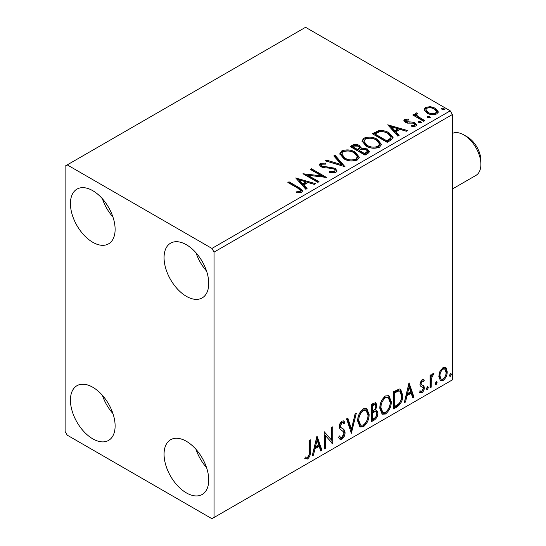 <?xml version="1.0" encoding="UTF-8"?>
<svg xmlns="http://www.w3.org/2000/svg" width="546" height="546" viewBox="0 0 546 546"><rect width="100%" height="100%" fill="white"/><g stroke="black" fill="none" stroke-linecap="round" stroke-linejoin="round"><path stroke-width="0.82" d="M186.398 492.902A31.6 18.243 60 0 1 165.759 465.055A31.6 18.243 60 0 1 170.598 439.742A31.6 18.243 60 0 1 186.398 441.305A31.6 18.243 60 0 1 207.036 469.15A31.6 18.243 60 0 1 202.197 494.464A31.6 18.243 60 0 1 186.398 492.902M206.559 467.629A31.6 18.243 60 0 1 196.028 449.378M92.772 242.287A31.6 18.243 60 0 1 72.133 214.441A31.6 18.243 60 0 1 76.972 189.128A31.6 18.243 60 0 1 92.772 190.69A31.6 18.243 60 0 1 113.418 218.53A31.6 18.243 60 0 1 108.572 243.85A31.6 18.243 60 0 1 92.772 242.287M112.933 217.008A31.6 18.243 60 0 1 102.402 198.764M186.398 296.341A31.6 18.243 60 0 1 165.759 268.495A31.6 18.243 60 0 1 170.598 243.175A31.6 18.243 60 0 1 186.398 244.745A31.6 18.243 60 0 1 207.036 272.584A31.6 18.243 60 0 1 202.197 297.904A31.6 18.243 60 0 1 186.398 296.341M206.559 271.062A31.6 18.243 60 0 1 196.028 252.818M92.772 438.848A31.6 18.243 60 0 1 72.133 411.002A31.6 18.243 60 0 1 76.972 385.688A31.6 18.243 60 0 1 92.772 387.25A31.6 18.243 60 0 1 113.418 415.097A31.6 18.243 60 0 1 108.572 440.41A31.6 18.243 60 0 1 92.772 438.848M112.933 413.575A31.6 18.243 60 0 1 102.402 395.331M65.111 166.12L65.111 431.477L67.24 435.162L211.93 518.7L214.059 517.471L214.059 252.115L211.93 248.43L67.24 164.892L65.111 166.12M439.933 371.444L443.024 367.581L445.509 367.362L446.109 367.868L447.222 371.696C447.249 375.238 445.85 378.207 443.024 380.589L440.526 380.828L438.82 376.542L439.933 371.444M430.036 387.865L430.036 375.3L431.176 374.638L431.176 376.487L433.176 373.266L434.043 373.191L431.36 378.562L431.176 387.203L430.036 387.865M420.188 390.902L421.758 391.318L423.157 388.486L422.891 387.448L420.277 385.94L419.915 384.22L422.092 379.661L423.682 379.668L424.303 380.173L423.635 381.64L422.167 381.163L421.062 383.497L421.703 384.8L420.481 383.981L423.928 386.036L424.303 387.762C424.317 389.776 423.512 391.455 421.887 392.792L419.533 392.451L420.188 390.902L420.693 391.352L419.84 390.861M420.031 392.908L419.533 392.451M422.891 387.448L421.73 386.698M397.024 406.927L393.564 408.92L393.564 391.721L399.358 388.998L400.648 389.305L402.73 395.249C402.9 400.116 400.996 404.006 397.024 406.927L396.171 406.436L393.564 407.937M371.41 421.71L371.41 404.511L373.519 403.296L375.921 402.812L376.945 405.576L375.552 410.046L376.815 410.264L377.9 413.083C377.887 415.929 376.713 418.236 374.385 419.99L371.41 421.71M351.358 433.285L346.587 418.843L347.829 418.127L351.453 429.081L355.077 413.943L356.326 413.22L351.358 433.285M325.389 448.28L324.242 448.942L324.242 431.743L331.688 440.274L331.688 427.443L332.835 426.781L332.835 443.98L325.389 435.49L325.389 448.28L324.242 447.959M309.159 451.897L309.159 440.451L310.305 439.796L310.305 451.405C310.763 454.265 309.855 456.797 307.575 459.009L304.764 458.647L305.344 456.988L307.569 457.248C308.975 455.589 309.507 453.801 309.159 451.897M214.059 517.471L452.375 379.88L452.375 114.524L214.059 252.115M316.987 435.933L321.949 450.266L320.707 450.989L319.171 446.355L314.987 448.771L313.459 455.166L312.21 455.89L316.987 435.933M341.912 439.182L339.981 439.325L338.568 437.36L339.496 435.947L340.649 437.51L341.83 437.469L343.912 433.353L343.536 431.879L339.919 428.89L339.325 426.61C339.312 424.385 340.199 422.536 341.987 421.055L343.68 420.952L344.867 422.311L343.973 423.88L343.011 422.754L341.973 422.829L340.472 425.873L341.168 427.695L342.581 428.59C344.069 429.217 344.895 430.596 345.058 432.712C345.038 435.305 343.987 437.462 341.912 439.182L341.059 438.691L339.578 439.004M357.657 421.123C357.575 416.27 359.459 412.141 363.315 408.742L366.769 408.442L369.116 414.428C369.192 419.301 367.287 423.416 363.404 426.774L360.019 427.047L357.657 421.123M379.811 408.34C379.729 403.48 381.613 399.351 385.469 395.952L388.923 395.652L391.27 401.638C391.345 406.511 389.441 410.626 385.558 413.984L382.166 414.257L379.811 408.34M409.029 382.794L413.991 397.126L412.749 397.85L411.213 393.216L407.029 395.632L405.501 402.027L404.252 402.75L409.029 382.794M427.361 386.766L428.317 387.646L427.361 389.632L426.406 388.745L427.361 386.766L427.934 386.711M427.422 386.732L426.508 389.141L427.361 389.632L426.795 389.673M436.145 381.695L437.1 382.575L436.145 384.561L435.189 383.674L436.145 381.695L436.718 381.64M436.206 381.661L435.292 384.07L436.145 384.561L435.578 384.602M450.464 373.423L451.419 374.303L450.464 376.29L449.508 375.409L450.464 373.423L451.044 373.375M450.525 373.396L449.617 375.798L450.464 376.29L449.897 376.337M424.276 110.21L424.14 109.439L425.566 107.385L430.439 106.641L435.421 108.231L438.281 111.855L436.827 113.889C433.353 115.151 430.084 114.885 427.02 113.083L424.276 110.21M423.648 121.28L412.762 114.994L413.909 114.332L415.513 115.261L415.083 114.053L415.711 113.07L416.96 112.783L417.567 113.766L416.475 114.605L417.581 116.243L424.795 120.618L423.648 121.28M406.047 120.202L406.401 121.683L412.906 122.127L414.967 122.884L416.543 124.891L415.697 126.092L411.861 126.604L411.513 125.641L414.23 125.396L414.721 124.7L413.882 123.573L412.571 123.13L407.35 123.13L405.309 122.379L403.856 120.577L404.634 119.472L408.394 119.089L408.654 120.011L406.047 120.202L405.678 121.717M390.636 140.336L387.175 142.335L372.283 133.736L378.617 130.699C382.712 130.269 386.199 130.992 389.086 132.855L393.065 137.476L390.636 140.336M365.028 155.125L350.129 146.526L352.238 145.311C354.62 144.069 356.995 144.117 359.357 145.461L361.131 148.096L367.287 148.935L369.376 151.576L368.004 153.406L365.028 155.125M361.179 147.707L361.131 149.078L367.287 149.918L367.287 148.935M344.976 166.701L325.307 160.858L326.556 160.142L341.475 164.571L333.797 155.958L335.046 155.235L344.976 166.701M319.007 181.695L317.861 182.357L302.962 173.758L321.519 175.873L310.415 169.458L311.554 168.796L326.453 177.395L307.924 175.3L319.007 181.695M297.788 188.186L287.879 182.466L289.025 181.804L299.085 187.612L302.593 190.827L301.576 192.199L297.044 192.834L296.478 191.837L299.072 191.632L300.539 190.561L297.788 188.186M211.93 248.43L450.245 110.838L305.555 27.3L67.24 164.892M295.707 177.948L315.568 183.681L314.319 184.398L308.012 182.528L303.835 184.944L307.077 188.582L305.828 189.305L295.707 177.948M335.913 172.379L329.306 172.427L329.484 171.458L334.302 171.54L335.067 170.434L333.859 168.885L332.023 168.257L323.996 167.806L321.144 166.837L319.39 164.68L320.331 163.288L325.73 163.083L325.75 164.134L321.84 164.182L321.287 164.953L322.229 166.134L335.026 168.236L336.991 170.823L335.913 172.379M343.898 158.804L339.81 153.747L341.66 150.976C346.519 149.235 351.058 149.624 355.282 152.143L359.302 157.221L357.405 159.964C352.586 161.671 348.082 161.282 343.898 158.804M366.045 146.014L361.957 140.957L363.807 138.186C368.666 136.445 373.211 136.834 377.429 139.36L381.456 144.431L379.559 147.181C374.74 148.881 370.236 148.492 366.045 146.014M387.749 124.809L407.609 130.542L406.361 131.258L400.061 129.388L395.877 131.804L399.119 135.442L397.87 136.166L387.749 124.809M418.973 122.768L418.686 121.499L420.884 121.662L421.171 122.932L418.973 122.768M418.352 121.976L418.686 121.499L418.686 122.481L420.884 122.645L420.884 121.662M421.492 122.454L421.171 122.932M427.757 117.697L427.47 116.428L429.668 116.591L429.955 117.861L427.757 117.697M427.136 116.905L427.47 116.428L427.47 117.41L429.668 117.574L429.668 116.591M430.275 117.383L429.955 117.861M442.076 109.425L441.789 108.163L443.987 108.326L444.273 109.596L442.076 109.425M441.461 108.634L441.789 108.163L441.789 109.145L443.987 109.309L443.987 108.326M444.601 109.118L444.273 109.596M450.245 110.838L452.375 114.524M288.732 182.958L289.025 181.804M289.025 182.787L299.085 188.595L302.491 191.305M296.478 192.82L299.072 192.615L299.072 191.632M299.072 192.615L300.034 192.308L300.034 191.325M300.034 192.308L300.539 190.561M296.696 179.054L314.441 184.33M306.497 188.916L303.835 185.927L303.835 184.944M299.392 179.968L299.392 180.951L302.791 184.76L305.999 182.91L305.999 181.927L299.392 179.968L302.791 183.777L305.999 181.927M302.791 184.76L302.791 183.777M304.757 174.795L321.519 176.856L321.519 175.873M311.261 169.949L311.554 168.796M311.554 169.779L324.686 177.361M318.154 182.187L307.924 176.283L307.924 175.3M329.477 172.475L329.484 171.458M329.484 172.44L334.302 172.522L334.302 171.54M334.302 172.522L335.067 170.434M319.485 165.172L320.331 164.271L320.331 163.288M320.331 164.271L325.73 164.066L325.73 163.083M321.287 164.953L321.287 165.936L322.229 167.117L322.229 166.134M322.229 167.117L324.843 167.834L324.843 166.851M324.843 167.834L327.743 167.868L327.743 166.885M327.743 167.868L335.026 169.219L335.026 168.236M335.026 169.219L336.916 171.287M326.433 161.193L326.556 160.142M326.556 161.125L341.475 165.554L341.475 164.571M334.377 156.606L335.046 156.217L335.046 155.235M335.046 156.217L344.178 166.462M339.851 154.252L341.66 151.959L341.66 150.976M341.66 151.959C346.519 150.218 351.058 150.607 355.282 153.126L355.282 152.143M355.282 153.126L359.261 157.698M341.762 154.074L341.762 155.057L345.038 159.118C348.368 161.111 351.972 161.432 355.842 160.087L357.391 157.76L357.391 156.777L354.136 152.805C350.778 150.805 347.147 150.484 343.236 151.829L341.762 154.074L345.038 158.135C348.368 160.128 351.972 160.449 355.842 159.104L357.391 156.777M355.842 160.087L355.842 159.104M345.038 159.118L345.038 158.135M350.982 147.017L352.238 146.294C354.62 145.052 356.995 145.1 359.357 146.444L359.357 145.461M359.357 146.444L361.131 148.335M367.287 149.918L369.301 152.054M359.104 150.382L359.104 151.365L364.646 154.566L367.438 152.238L367.438 151.256L366.148 149.597L361.684 149.099L359.104 150.382L364.646 153.583L367.438 151.256M352.805 146.744L352.805 147.727L357.575 150.484L359.527 148.717L359.527 147.734L358.237 146.137L353.992 146.062L352.805 146.744L357.575 149.502L359.527 147.734M358.162 150.15L358.162 149.167M357.575 150.484L357.575 149.502M365.957 153.808L365.957 152.825M364.646 154.566L364.646 153.583M362.005 141.462L363.807 139.169L363.807 138.186M363.807 139.169C368.666 137.428 373.211 137.817 377.429 140.342L377.429 139.36M377.429 140.342L381.415 144.908M363.916 141.284L363.916 142.267L367.185 146.328C370.522 148.321 374.119 148.642 377.989 147.304L379.545 144.97L379.545 143.987L376.283 140.015C372.932 138.015 369.301 137.694 365.39 139.039L363.916 141.284L367.185 145.345C370.522 147.338 374.119 147.659 377.989 146.321L379.545 143.987M377.989 147.304L377.989 146.321M367.185 146.328L367.185 145.345M373.136 134.227L378.617 131.682L378.617 130.699M378.617 131.682C382.712 131.252 386.199 131.975 389.086 133.838L389.086 132.855M389.086 133.838L393.011 137.967M374.959 133.961L374.959 134.944L386.793 141.776L390.711 139.08L391.038 138.049L391.038 137.066L387.933 133.511C385.578 131.982 382.739 131.429 379.422 131.859L374.959 133.961L386.793 140.793L390.711 138.097L391.038 137.066M386.793 141.776L386.793 140.793M390.711 139.08L390.711 138.097M388.738 125.914L406.483 131.19M398.539 135.777L395.877 132.787L395.877 131.804M391.434 126.829L391.434 127.812L394.833 131.62L398.041 129.771L398.041 128.788L391.434 126.829L394.833 130.637L398.041 128.788M394.833 131.62L394.833 130.637M403.965 121.089L404.634 120.454L404.634 119.472M404.634 120.454L406.586 120.004M408.394 119.984L408.394 119.089M406.047 121.185L406.401 122.666L406.401 121.683M406.401 122.666L407.664 123.082L407.664 122.099M407.664 123.082L412.906 123.109L412.906 122.127M412.906 123.109L414.967 123.867L414.967 122.884M414.967 123.867L416.441 125.355M413.015 126.692L414.23 126.379L414.23 125.396M414.23 126.379L414.721 124.7M420.884 122.645L421.225 122.898M413.615 115.486L413.909 114.332M413.909 115.315L415.513 116.243L415.513 115.261M415.185 114.599L415.711 113.07M415.711 114.053L416.96 113.766L416.96 112.783M416.475 114.605L416.475 115.588L417.581 117.226L417.581 116.243M417.581 117.226L423.942 121.11M429.668 117.574L430.009 117.827M424.194 109.93L425.566 108.367L425.566 107.385M425.566 108.367L430.439 107.623L430.439 106.641M430.439 107.623L435.421 109.214L435.421 108.231M435.421 109.214L438.22 112.333M425.928 109.603L425.928 110.585L428.173 113.411C430.425 114.769 432.862 115.001 435.49 114.107L436.507 112.599L436.507 111.616L434.288 108.9C432.022 107.535 429.559 107.289 426.897 108.163L425.928 109.603L428.173 112.428C430.425 113.786 432.862 114.018 435.49 113.124L436.507 111.616M435.49 114.107L435.49 113.124M428.173 113.411L428.173 112.428M443.987 109.309L444.328 109.555M309.452 440.288L309.452 450.914C309.91 453.774 309.002 456.306 306.729 458.517L307.575 459.009M306.729 458.517L304.88 458.729M316.789 436.745L321.103 449.774L321.949 450.266M321.103 449.774L320.434 450.163M314.987 448.771L314.141 448.28L318.325 445.864L319.171 446.355M314.141 448.28L312.605 454.675L313.459 455.166M317.076 440.028L316.23 439.537L314.626 446.232L315.479 446.724L318.687 444.874L317.076 440.028L315.479 446.724M324.242 431.845L331.688 440.274M331.982 427.272L331.982 443.42M332.098 443.557L332.835 443.98M324.536 447.788L324.536 434.998L325.389 435.49M339.182 436.425L340.649 437.51M343.229 420.782L344.867 422.311M344.014 421.819L343.332 423.02M343.011 422.754L341.12 422.338L341.973 422.829M341.12 422.338L339.626 425.382L340.472 425.873M339.626 425.382L340.315 427.204L341.168 427.695M340.315 427.204L342.581 428.59M341.728 428.098C343.216 428.726 344.041 430.105 344.205 432.22L345.058 432.712M344.205 432.22C344.185 434.814 343.134 436.971 341.059 438.691M347.256 418.461L350.6 428.59L351.453 429.081M355.2 413.875L350.894 431.879M366.339 408.237L368.263 413.936L369.116 414.428M368.263 413.936C368.338 418.809 366.434 422.925 362.558 426.283L363.404 426.774M362.558 426.283L359.609 426.76M366.113 410.312L365.26 409.821L362.517 409.985C359.405 412.735 357.883 416.066 357.958 419.97L359.841 424.74L360.694 425.232L363.37 425.034C366.509 422.324 368.045 419.014 367.97 415.09L366.113 410.312L363.37 410.476C360.258 413.226 358.736 416.557 358.804 420.461L360.694 425.232M362.517 409.985L363.37 410.476M357.958 419.97L358.804 420.461M375.45 402.655L376.098 405.084L376.945 405.576M376.098 405.084L375.457 408.176M374.706 409.555L375.552 410.046M376.337 410.087L377.054 412.592L377.9 413.083M377.054 412.592C377.033 415.438 375.866 417.745 373.539 419.499L374.385 419.99M373.539 419.499L371.41 420.727M375.976 411.827L374.106 411.22L371.703 412.401L371.703 418.796L372.556 419.287L373.867 418.529C375.689 417.513 376.651 415.916 376.754 413.745L375.976 411.827L374.959 411.711L372.556 412.892L372.556 419.287M375.225 404.641L374.372 404.149L371.703 405.125L371.703 410.64L372.556 411.131L373.143 410.79C374.856 409.814 375.744 408.306 375.798 406.272L375.225 404.641L372.556 405.617L372.556 411.131M372.891 404.436L373.744 404.927M371.703 405.125L372.556 405.617M371.703 412.401L372.556 412.892M374.106 411.22L374.959 411.711M388.486 395.447L390.417 401.146L391.27 401.638M390.417 401.146C390.492 406.019 388.588 410.135 384.705 413.493L385.558 413.984M384.705 413.493L381.756 413.977M388.261 397.522L387.407 397.031L384.671 397.201C381.558 399.945 380.036 403.276 380.105 407.18L381.995 411.95L382.842 412.442L385.517 412.244C388.663 409.541 390.199 406.224 390.124 402.3L388.261 397.522L385.517 397.693C382.412 400.436 380.89 403.767 380.958 407.671L382.842 412.442M384.671 397.201L385.517 397.693M380.105 407.18L380.958 407.671M400.204 389.107L401.876 394.758L402.73 395.249M401.876 394.758C402.047 399.624 400.143 403.514 396.171 406.436M399.952 391.209L397.904 390.479L393.857 392.335L393.857 406.006L394.703 406.497L399.003 403.583C400.866 401.071 401.726 398.512 401.583 395.905L399.952 391.209L398.757 390.97L394.703 392.827L394.703 406.497M393.857 392.335L394.703 392.827M397.904 390.479L398.757 390.97M408.831 383.606L413.145 396.635L413.991 397.126M413.145 396.635L412.476 397.024M407.029 395.632L406.183 395.14L410.367 392.724L411.213 393.216M406.183 395.14L404.647 401.535L405.501 402.027M409.118 386.889L408.272 386.397L406.668 393.093L407.521 393.584L410.728 391.735L409.118 386.889L407.521 393.584M423.252 379.49L424.303 380.173M423.457 379.682L422.843 381.019M423.109 381.169L421.314 380.671L422.167 381.163M421.314 380.671L420.208 383.005L421.062 383.497M420.208 383.005L420.481 383.981M422.809 385.217L423.928 386.036M423.075 385.544L423.457 387.271L424.303 387.762M423.457 387.271C423.464 389.284 422.659 390.963 421.034 392.301L421.887 392.792M421.034 392.301L419.656 392.588M422.038 386.957L421.669 386.855M427.463 387.155L428.317 387.646M430.33 375.129L430.33 375.996L431.176 376.487M432.958 373.409L432.644 374.351L433.497 374.843M432.644 374.351L432.132 374.426L432.985 374.918M430.91 376.33L430.507 378.071L431.36 378.562M430.507 378.071L430.33 386.711L431.176 387.203M436.247 382.084L437.1 382.575M445.058 367.178L446.109 367.868M445.256 367.376L446.369 371.205L447.222 371.696M446.369 371.205C446.396 374.747 444.997 377.716 442.171 380.098L443.024 380.589M442.171 380.098L440.117 380.521M444.744 369.007L443.891 368.516L442.164 368.632C440.083 370.502 439.059 372.761 439.114 375.402L440.356 378.685L441.202 379.177L443.018 379.047C445.106 377.225 446.13 374.993 446.075 372.365L444.744 369.007L443.018 369.123C440.929 370.993 439.912 373.252 439.967 375.894L441.202 379.177M442.164 368.632L443.018 369.123M439.114 375.402L439.967 375.894M450.573 373.812L451.419 374.303M467.274 136.882L463.868 134.917L467.274 136.882A19.26 11.118 60 0 1 480.889 160.469L480.889 164.401A24.072 13.896 -120 0 0 463.868 134.917L463.868 134.917A24.072 13.896 -120 0 0 452.375 133.436M452.375 189.005L475.9 175.423A24.072 13.896 -120 0 0 480.889 164.401M299.085 188.595L299.085 187.612M352.238 146.294L352.238 145.311M374.536 133.415L374.536 132.432M388.029 141.066L388.029 140.083M409.93 123.068L409.93 122.086M421.137 119.492L421.137 118.509M309.452 450.914L310.305 451.405M372.283 412.066L373.136 412.558M394.608 391.898L395.461 392.39M430.33 382.487L431.176 382.978"/></g></svg>
